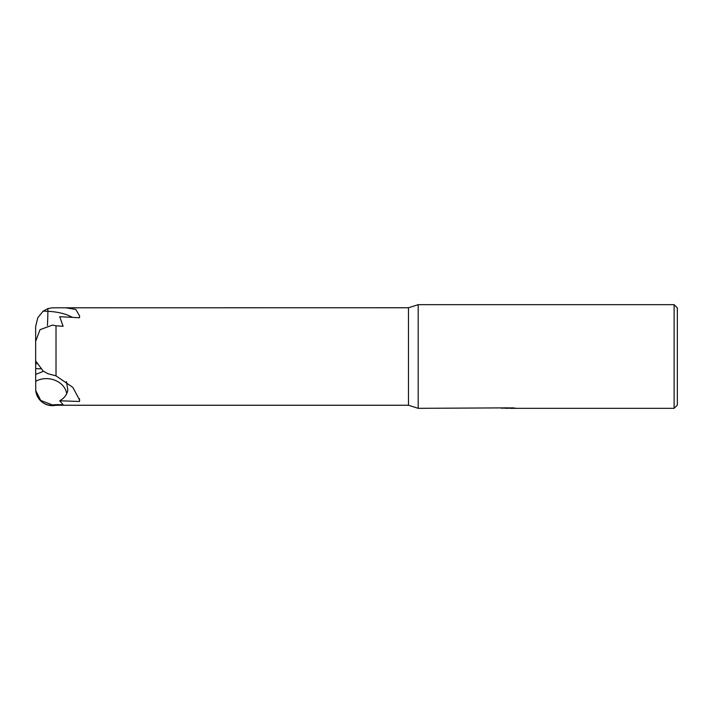 <?xml version="1.0" encoding="UTF-8"?>
<svg xmlns="http://www.w3.org/2000/svg" width="713" height="713" viewBox="0 0 713 713"><rect width="100%" height="100%" fill="white"/><g stroke="black" fill="none" stroke-linecap="round" stroke-linejoin="round"><path stroke-width="1.07" d="M52.397 405.644A16.747 16.747 0 0 0 56.015 405.242L56.015 404.636L52.397 404.939L40.73 400.448L35.739 390.581A16.747 16.747 0 0 0 52.397 405.644C43.003 404.868 37.45 399.85 35.739 390.581L35.65 360.912M35.65 349.646L35.65 326.509L37.753 317.829L43.163 311.1L47.905 308.595L52.397 307.802L408.487 307.758L418.201 304.674L674.115 304.674L677.35 307.909L677.35 405.091L674.115 408.326L509.991 408.326L509.991 407.863M56.015 325.779L52.397 325.11L40.026 329.682L35.65 341.349L35.65 360.885L43.163 371.027L47.905 373.728L56.015 375.849L56.015 325.77L63.109 326.313L59.732 316.706L79.491 317.74L79.624 316.037L75.801 309.424L65.453 307.758M508.538 407.863L418.201 408.326L408.487 405.242L408.487 307.758M418.201 408.326L418.201 304.674M509.991 408.166L504.893 408.228M507.611 408.326L506.506 408.326M674.115 408.326L674.115 304.674M508.538 408.13L501.087 408.13L512.709 407.863L515.383 408.166L509.991 408.326M408.487 405.242L56.015 405.242M56.015 375.849L72.886 387.409L79.624 400.136L79.491 401.481L59.732 400.777L63.109 404.743L56.015 404.636M66.425 381.58L67.833 389.984C67.245 393.549 65.436 396.571 62.396 399.03L59.732 400.777M35.65 351.981L35.65 351.491M66.71 393.674A19.438 15.855 8.6 0 0 54.99 380.27A19.438 15.855 8.6 0 0 35.65 381.375M35.65 374.441L43.466 371.259M79.491 401.481L79.464 398.62M35.65 368.603L40.703 368.817M43.163 311.1L47.878 311.314A25.998 1.943 -87.4 0 1 47.423 325.493M47.905 308.595L47.878 311.314A34.67 15.205 -179.5 0 1 72.343 317.356M35.65 363.737L36.72 363.782M35.65 360.885L35.65 335.725"/></g></svg>
